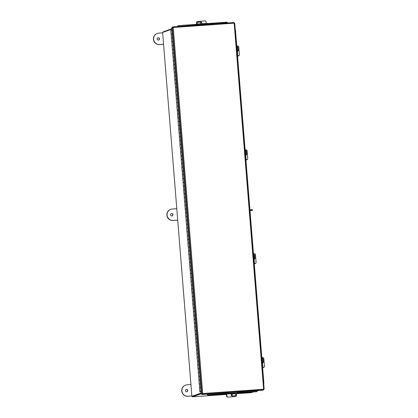 <?xml version="1.0" encoding="UTF-8"?>
<svg xmlns="http://www.w3.org/2000/svg" width="418" height="418" viewBox="0 0 418 418"><rect width="100%" height="100%" fill="white"/><g stroke="black" fill="none" stroke-linecap="round" stroke-linejoin="round"><path stroke-width="0.63" d="M171.829 29.197L162.612 32.452L191.899 396.295L201.105 393.045M192.458 396.254L201.115 393.197L192.437 396.259L192.484 396.828L226.41 394.42M192.432 396.29L191.888 396.301L162.612 32.452M199.94 391.603L199.971 391.953L201.001 391.75M199.971 391.953L200.985 391.598M171.474 37.981L171.171 34.198L172.221 34.067L171.171 34.219M171.082 34.203L170.774 30.404L171.913 30.258M172.524 37.866L171.39 38.007L171.782 41.821M172.085 45.583L171.782 41.8L172.833 41.669L171.694 41.81M173.136 45.468L172.002 45.609L172.394 49.428M172.697 53.185L172.394 49.408L173.444 49.272L172.305 49.413M173.747 53.07L172.613 53.217L173.005 57.031M173.308 60.793L173.005 57.01L174.055 56.879L172.916 57.015M174.358 60.673L173.224 60.819L173.616 64.633M173.919 68.395L173.616 64.612L174.667 64.482L173.527 64.623M174.975 68.28L173.836 68.421L174.233 72.236M174.531 75.998L174.228 72.215L175.278 72.084L174.139 72.225M175.586 75.883L174.447 76.024L174.844 79.843M175.147 83.6L174.839 79.822L175.889 79.692L174.755 79.828M176.197 83.485L175.058 83.631L175.456 87.446M175.759 91.208L175.45 87.425L176.5 87.294L175.367 87.43M176.809 91.093L175.67 91.234L176.067 95.048M176.37 98.81L176.062 95.027L177.112 94.896L175.978 95.038M177.42 98.695L176.281 98.836L176.589 102.64L177.723 102.499L176.589 102.64M178.031 106.297L176.892 106.444L177.201 110.242L178.34 110.106M178.34 110.101L177.201 110.242M178.643 113.9L177.504 114.046L177.812 117.85L178.951 117.709M178.951 117.704L177.812 117.85M179.254 121.507L178.12 121.648L178.423 125.452L179.562 125.311M179.562 125.306L178.423 125.452M179.865 129.11L178.732 129.251L179.123 133.07M179.426 136.827L179.123 133.049L180.174 132.919L179.035 133.055M180.477 136.712L179.343 136.858L179.735 140.673M180.038 144.435L179.735 140.652L180.785 140.521L179.646 140.657M181.088 144.32L179.954 144.461L180.346 148.275M180.649 152.037L180.346 148.254L181.396 148.124L180.257 148.265M181.705 151.922L180.566 152.063L180.957 155.883M181.26 159.639L180.957 155.862L182.008 155.726L180.869 155.867M182.316 159.524L181.177 159.671L181.574 163.485M181.872 167.247L181.569 163.464L182.619 163.333L181.485 163.469M182.927 167.132L181.788 167.273L182.185 171.087M182.488 174.849L182.18 171.066L183.23 170.936L182.096 171.077M183.539 174.734L182.4 174.876L182.797 178.69M183.1 182.452L182.791 178.674L183.842 178.538L182.708 178.679M184.15 182.337L183.011 182.483L183.408 186.297M183.711 190.054L183.408 186.276L184.453 186.146L183.319 186.282M184.761 189.939L183.622 190.085L184.019 193.9M184.322 197.662L184.019 193.879L185.069 193.748L183.93 193.884M185.373 197.547L184.233 197.688L184.631 201.502M184.934 205.264L184.631 201.481L185.681 201.351L184.542 201.492M185.984 205.149L184.85 205.29L185.242 209.11M185.545 212.866L185.242 209.089L186.292 208.953L185.153 209.094M186.595 212.752L185.461 212.898L185.853 216.712M186.156 220.474L185.853 216.691L186.903 216.561L185.764 216.696M187.207 220.359L186.073 220.5L186.465 224.314M186.768 228.076L186.465 224.294L187.515 224.163L186.376 224.304M187.818 227.962L186.684 228.103L186.987 231.906L188.126 231.765L186.987 231.906M188.434 235.564L187.295 235.71L187.598 239.509L188.737 239.373M188.737 239.368L187.598 239.509M189.046 243.166L187.907 243.313L188.21 247.111L189.349 246.975M189.349 246.97L188.21 247.111M189.657 250.774L188.518 250.915L188.826 254.719L189.96 254.578M189.96 254.572L188.826 254.719M190.268 258.376L189.129 258.517L189.526 262.337M189.829 266.094L189.521 262.316L190.571 262.18L189.438 262.321M190.88 265.979L189.741 266.125L190.138 269.939M190.441 273.701L190.138 269.918L191.183 269.788L190.049 269.923M191.491 273.586L190.352 273.727L190.749 277.542M191.794 277.385L190.66 277.531M192.102 281.189L190.963 281.33L191.36 285.149M191.663 288.906L191.36 285.128L192.411 284.992L191.272 285.133M192.714 288.791L191.575 288.937L191.972 292.752M192.275 296.514L191.972 292.731L193.022 292.6L191.883 292.736M193.325 296.393L192.191 296.54L192.583 300.354M192.886 304.116L192.583 300.333L193.633 300.202L192.494 300.343M193.936 304.001L192.802 304.142L193.194 307.956M193.497 311.718L193.194 307.935L194.245 307.805L193.106 307.946M194.548 311.603L193.414 311.744L193.806 315.564M194.109 319.321L193.806 315.543L194.856 315.412L193.717 315.548M195.159 319.206L194.025 319.352L194.417 323.166M194.72 326.928L194.417 323.145L195.467 323.015L194.328 323.151M195.776 326.813L194.636 326.954L195.034 330.769M195.331 334.531L195.028 330.748L196.079 330.617L194.94 330.758M196.387 334.416L195.248 334.557L195.645 338.376M195.948 342.133L195.64 338.355L196.69 338.219L195.556 338.361M196.998 342.018L195.859 342.164L196.256 345.979M196.559 349.741L196.251 345.958L197.301 345.827L196.167 345.963M197.609 349.62L196.47 349.767L196.868 353.581M197.171 357.343L196.868 353.56L197.913 353.429L196.779 353.571M198.221 357.228L197.082 357.369L197.479 361.183M197.782 364.945L197.479 361.162L198.529 361.032L197.39 361.173M198.832 364.83L197.693 364.971L198.001 368.775L199.14 368.639M199.14 368.634L198.001 368.775M199.443 372.433L198.304 372.579L198.613 376.378L199.752 376.242M199.752 376.237L198.613 376.378M200.055 380.04L198.921 380.181L199.224 383.985L200.363 383.844M200.363 383.839L199.224 383.985M200.974 391.447L199.835 391.588L200.98 391.546M200.666 387.643L199.532 387.784L199.835 391.588M191.052 281.304L190.749 277.521L191.799 277.39M227.82 392.659L201.748 394.519L202.573 394.226L202.683 393.516L201.173 393.913L171.714 27.792L173.235 27.489L173.015 26.867L172.19 27.154L172.226 27.609M234.514 23.121L234.169 23.147L234.702 23.105L264.166 389.215L263.638 389.409M237.309 392.094L262.77 390.182L263.596 389.889L263.617 389.184L234.169 23.157L173.235 27.489L202.683 393.516L263.627 389.262M202.526 393.662L201.706 393.949L201.748 394.519M234.712 23.105L264.155 389.205M173.021 26.867L234.043 22.525L173.015 26.867L173.068 27.431M234.038 22.53L234.169 23.157M263.596 389.889L202.573 394.226L202.683 393.516M172.451 27.531L201.91 393.651L202.584 393.552L201.173 393.913M207.385 394.111L227.836 392.763M207.271 394.127L207.323 394.566L207.385 394.221M257.174 390.678L257.18 390.71A0.763 0.632 11.8 0 1 256.553 391.4L237.382 392.763M257.122 391.076A0.763 0.632 -168.2 0 1 256.485 391.713L237.377 393.072M227.904 393.746L208.195 395.146A0.763 0.632 -168.2 0 1 207.323 394.566M207.391 394.252A0.763 0.632 11.8 0 0 208.263 394.832L208.195 395.146M227.909 393.437L208.263 394.832M235.209 29.281A0.763 0.721 93.4 0 1 235.454 29.788L236.74 45.787M237.513 55.406L245.094 149.66M245.873 159.279L253.454 253.527M254.228 263.147L261.809 357.395M262.582 367.014L263.868 382.982A0.763 0.721 93.4 0 1 263.711 383.531M235.454 29.788L236.551 45.797M237.518 55.463L244.906 149.665L245.267 149.675M245.873 159.331L253.266 253.538L253.627 253.548M254.039 263.157L261.621 357.406L261.981 357.416M262.394 367.025L263.68 382.966M177.697 26.365A0.763 0.669 -23.9 0 1 178.465 25.629L197.845 24.249M207.318 23.575L226.755 22.196A0.763 0.669 -23.9 0 1 227.481 22.703M227.596 22.985A0.763 0.669 156.1 0 0 226.869 22.447L226.755 22.196M178.465 25.629L197.881 24.51M207.354 23.836L226.869 22.447M178.575 25.879A0.763 0.669 156.1 0 0 177.822 26.522M201.304 22.264A0.956 0.92 37.1 0 0 200.64 23.748M200.551 22.708A0.956 0.92 -142.9 0 1 201.57 22.504M196.632 24.338L196.455 22.724A0.956 0.92 -142.9 0 1 196.47 22.436M197.468 24.275L197.704 23.967L197.907 25.096M196.669 24.333L196.476 22.562A0.956 0.92 -142.9 0 1 196.648 21.919L196.742 21.793A0.956 0.92 37.1 0 1 197.4 21.438L205.003 20.9A0.956 0.92 37.1 0 1 206.043 21.762L206.215 23.351M196.779 24.328L196.476 22.562M197.333 22.609A1.014 0.972 -142.9 0 1 197.98 22.29L200.677 22.102A1.014 0.972 -142.9 0 1 201.638 23.633M201.591 23.68A1.014 0.972 37.1 0 0 200.771 21.976L198.075 22.17A1.014 0.972 37.1 0 0 197.688 23.988M196.742 21.793A0.956 0.92 37.1 0 0 196.57 22.436M197.751 23.967L207.197 23.277L207.38 24.422M226.499 396.107L226.65 396.18A0.956 0.935 116.1 0 0 227.167 396.975L227.016 396.901A0.956 0.935 -63.9 0 1 226.499 396.107L226.384 393.855M226.65 396.18L226.53 393.845M231.786 394.096A0.956 0.935 -63.9 0 1 231.441 395.674M231.53 395.768A0.956 0.935 116.1 0 0 231.828 394.075M227.167 396.975A0.956 0.935 116.1 0 0 227.632 397.063L227.632 397.063M237.267 391.765L237.304 393.322L227.392 393.782M227.449 396.98A0.956 0.935 -63.9 0 1 226.88 396.165L226.76 393.829M226.88 396.165L226.864 393.819M236.348 393.39L236.457 395.543A0.956 0.935 116.1 0 1 235.569 396.562L227.972 397.1A0.956 0.935 116.1 0 1 226.984 396.217M235.282 393.876A1.014 0.988 -63.9 0 1 234.838 395.762L232.142 395.956A1.014 0.988 -63.9 0 1 231.697 395.883M232.142 393.996A1.014 0.988 116.1 0 0 231.75 395.914A1.014 0.988 116.1 0 0 232.246 396.008L234.942 395.815A1.014 0.988 116.1 0 0 235.334 393.902A1.014 0.988 116.1 0 0 234.838 393.808L232.142 393.996M237.304 393.322L227.831 393.996L227.794 392.434M163.151 32.254L163.119 31.841L171.793 28.779M201.162 393.766L192.484 396.828M236.363 393.709L251.27 392.648L253.277 391.943M263.659 367.25A0.956 0.899 -102.5 0 1 263.434 367.291L262.608 367.344M263.434 367.291L262.608 367.312M262.039 357.683L262.849 357.63A0.956 0.899 77.5 0 1 263.821 358.524L264.442 366.241A0.956 0.899 77.5 0 1 263.622 367.25M262.086 358.268A1.014 0.951 -102.5 0 1 262.943 359.214L263.162 361.946A1.014 0.951 -102.5 0 1 262.52 362.97M262.467 362.976A1.014 0.951 77.5 0 0 263.35 361.904L263.126 359.172A1.014 0.951 77.5 0 0 262.086 358.221M262.399 362.134A0.956 0.899 -102.5 0 1 262.765 362.845M263.194 367.584L263.455 367.526A0.956 0.899 77.5 0 0 263.586 367.506L263.324 367.563A0.956 0.899 -102.5 0 1 263.194 367.584L262.635 367.621M263.455 367.526L262.629 367.579M263 362.599A0.956 0.899 77.5 0 0 262.384 361.925M263.586 367.506A0.956 0.899 77.5 0 0 264.213 366.962M249.985 210.406L251.579 210.348L249.995 210.547M250.001 210.594L252.55 210.27L249.98 210.353M250.586 210.306L250.539 209.742L249.933 209.784M250.539 209.742L252.509 209.7L252.55 210.27M185.435 390.668A1.197 1.176 70.6 0 0 187.003 391.713A1.197 1.176 70.6 0 0 187.781 390.501A1.197 1.176 70.6 0 0 186.209 389.456A1.197 1.176 70.6 0 0 185.435 390.668M186.909 391.739A1.197 1.176 70.6 0 0 186.12 389.492M257.159 391.008A5.727 5.622 70.6 0 0 258.068 390.516M190.942 384.539L187.086 384.816A5.727 5.622 70.6 0 0 185.639 385.114L185.451 385.182A5.727 5.622 70.6 0 0 187.818 396.285L191.862 395.998M185.639 385.114A5.727 5.622 70.6 0 0 188.001 396.222L191.857 395.945M157.821 37.813A1.197 1.176 -109.4 0 1 158.615 40.06M157.142 38.989A1.197 1.176 -109.4 0 1 157.915 37.777A1.197 1.176 -109.4 0 1 159.483 38.822A1.197 1.176 -109.4 0 1 158.709 40.029A1.197 1.176 -109.4 0 1 157.142 38.989M163.563 44.266L159.707 44.538A5.727 5.622 -109.4 0 1 157.34 33.435A5.727 5.622 -109.4 0 1 158.788 33.132L162.644 32.86M163.569 44.318L159.519 44.606A5.727 5.622 -109.4 0 1 157.158 33.503L157.34 33.435M255.304 263.377A0.956 0.899 -102.5 0 1 255.079 263.424L254.254 263.476M255.079 263.424L254.254 263.444M253.684 253.815L254.494 253.763A0.956 0.899 77.5 0 1 255.466 254.656L256.088 262.373A0.956 0.899 77.5 0 1 255.267 263.382M253.731 254.4A1.014 0.951 -102.5 0 1 254.583 255.341L254.802 258.078A1.014 0.951 -102.5 0 1 254.165 259.103M254.107 259.108A1.014 0.951 77.5 0 0 254.99 258.037L254.771 255.299A1.014 0.951 77.5 0 0 253.726 254.353M246.944 159.509A0.956 0.899 -102.5 0 1 246.719 159.556L245.899 159.603M246.719 159.556L245.894 159.577M245.324 149.942L246.134 149.895A0.956 0.899 77.5 0 1 247.111 150.788L247.728 158.506A0.956 0.899 77.5 0 1 246.907 159.514M245.371 150.532A1.014 0.951 -102.5 0 1 246.228 151.473L246.448 154.211A1.014 0.951 -102.5 0 1 245.81 155.23M245.753 155.235A1.014 0.951 77.5 0 0 246.636 154.169L246.416 151.431A1.014 0.951 77.5 0 0 245.371 150.485M238.589 55.641A0.956 0.899 -102.5 0 1 238.364 55.683L237.539 55.735M238.364 55.683L237.539 55.709M236.969 46.074L237.779 46.022A0.956 0.899 77.5 0 1 238.751 46.92L239.373 54.638A0.956 0.899 77.5 0 1 238.553 55.641M237.016 46.664A1.014 0.951 -102.5 0 1 237.868 47.605L238.088 50.343A1.014 0.951 -102.5 0 1 237.45 51.362M237.393 51.367A1.014 0.951 77.5 0 0 238.276 50.301L238.056 47.563A1.014 0.951 77.5 0 0 237.011 46.617M236.536 45.797L236.912 45.808M254.41 258.967A0.956 0.899 -102.5 0 1 254.41 258.972A0.956 0.899 -102.5 0 0 254.039 258.267M254.834 263.716L255.1 263.659A0.956 0.899 77.5 0 0 255.231 263.638L254.964 263.695A0.956 0.899 -102.5 0 1 254.834 263.716L254.275 263.748M255.1 263.659L254.275 263.706M254.64 258.726A0.956 0.899 77.5 0 0 254.024 258.058M255.231 263.638A0.956 0.899 77.5 0 0 255.853 263.089M246.05 155.094A0.956 0.899 -102.5 0 1 246.05 155.104A0.956 0.899 -102.5 0 0 245.685 154.399M246.479 159.843L246.74 159.786A0.956 0.899 77.5 0 0 246.871 159.77L246.61 159.828A0.956 0.899 -102.5 0 1 246.479 159.843L245.92 159.88M246.74 159.786L245.915 159.838M246.286 154.859A0.956 0.899 77.5 0 0 245.669 154.185M246.871 159.77A0.956 0.899 77.5 0 0 247.498 159.221M237.696 51.226A0.956 0.899 -102.5 0 1 237.696 51.236A0.956 0.899 -102.5 0 0 237.325 50.526M238.119 55.975L238.385 55.918A0.956 0.899 77.5 0 0 238.516 55.902L238.25 55.96A0.956 0.899 -102.5 0 1 238.119 55.975L237.56 56.012M238.385 55.918L237.56 55.97M237.926 50.991A0.956 0.899 77.5 0 0 237.309 50.317M238.516 55.902A0.956 0.899 77.5 0 0 239.138 55.354M170.591 214.878A1.197 1.176 70.6 0 0 172.159 215.918A1.197 1.176 70.6 0 0 172.932 214.711A1.197 1.176 70.6 0 0 171.364 213.666A1.197 1.176 70.6 0 0 170.591 214.878M172.064 215.949A1.197 1.176 70.6 0 0 171.275 213.702M176.793 208.702L172.237 209.026A5.727 5.622 70.6 0 0 170.79 209.324L170.607 209.392A5.727 5.622 70.6 0 0 172.974 220.495L177.713 220.155M170.79 209.324A5.727 5.622 70.6 0 0 173.156 220.427L177.713 220.108M257.174 390.574L237.293 391.985M256.485 391.713L256.553 391.4M197.892 24.688L207.365 24.014M237.356 392.507L227.883 393.181M176.981 106.412L176.678 102.635M177.593 114.02L177.289 110.237M178.204 121.622L177.901 117.839M178.815 129.225L178.512 125.442M187.379 235.679L187.076 231.901M187.99 243.286L187.687 239.504M188.602 250.889L188.299 247.106M189.218 258.491L188.91 254.708M198.393 372.548L198.09 368.77M199.005 380.155L198.702 376.372M199.616 387.758L199.313 383.975M257.112 391.238L257.18 390.924M207.197 23.277L197.724 23.951M262.791 367.02L262.018 357.4M254.437 263.152L253.658 253.533M246.077 159.284L245.303 149.665M237.722 55.416L236.949 45.797"/></g></svg>
